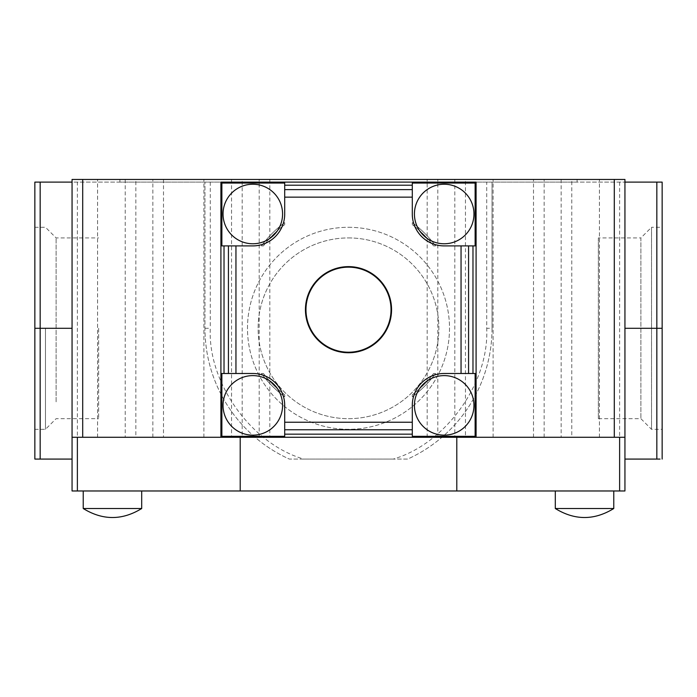 <?xml version="1.0" encoding="UTF-8"?>
<svg xmlns="http://www.w3.org/2000/svg" width="697" height="697" viewBox="0 0 697 697"><rect width="100%" height="100%" fill="white"/><g stroke="black" fill="none" stroke-linecap="round" stroke-linejoin="round"><path stroke-width="0.52" stroke-dasharray="3.48 2.61" d="M348.5 267.16A42.526 42.526 0 0 0 311.672 330.953A42.526 42.526 0 0 0 385.328 330.953A42.526 42.526 0 0 0 348.5 267.16M348.5 266.629A43.057 43.057 0 0 1 391.557 309.695A43.057 43.057 0 0 1 348.5 352.752A43.057 43.057 0 0 1 305.443 309.695A43.057 43.057 0 0 1 348.5 266.629A43.057 43.057 0 0 1 385.789 331.223A43.057 43.057 0 0 1 311.21 331.223A43.057 43.057 0 0 1 348.5 266.629A43.057 43.057 0 0 0 305.443 309.695A43.057 43.057 0 0 0 348.5 352.752M221.873 245.902L252.811 245.902A31.896 31.896 0 0 0 284.707 214.005L284.707 183.058M252.811 184.235A29.771 29.771 0 0 1 278.591 228.886A29.771 29.771 0 0 1 227.03 228.886A29.771 29.771 0 0 1 252.811 184.235M284.707 436.322L284.707 405.384A31.896 31.896 0 0 0 252.811 373.487L221.873 373.487M282.581 405.384A29.771 29.771 0 0 1 237.921 431.164A29.771 29.771 0 0 1 237.921 379.604A29.771 29.771 0 0 1 282.581 405.384M475.127 373.487L444.189 373.487A31.896 31.896 0 0 0 412.293 405.384L412.293 436.322M444.189 375.613A29.771 29.771 0 0 1 469.97 420.265A29.771 29.771 0 0 1 418.409 420.265A29.771 29.771 0 0 1 444.189 375.613M412.293 183.058L412.293 214.005A31.896 31.896 0 0 0 444.189 245.902L475.127 245.902M473.96 214.005A29.771 29.771 0 0 1 429.308 239.785A29.771 29.771 0 0 1 429.308 188.225A29.771 29.771 0 0 1 473.96 214.005M220.914 437.28L220.914 182.109L476.086 182.109L476.086 437.28M619.624 182.109L619.624 490.976L624.939 490.976L624.939 179.451L72.061 179.451L72.061 182.109L624.939 182.109L72.061 182.109L72.061 459.079L72.061 328.296L72.061 437.28L624.939 437.28L624.939 328.296L624.939 459.079L656.835 459.079L656.835 328.296L662.15 328.296L662.15 459.079M571.775 437.28L533.501 437.28L599.42 437.28L571.775 437.28L571.775 179.451L599.42 179.451L533.501 179.451L571.775 179.451M465.457 437.28L427.183 437.28L493.101 437.28L465.457 437.28L465.457 179.451L493.101 179.451L427.183 179.451L465.457 179.451M135.854 437.28L97.58 437.28L163.499 437.28L135.854 437.28L135.854 179.451L163.499 179.451L97.58 179.451L135.854 179.451M242.181 437.28L203.899 437.28L269.817 437.28L242.181 437.28L242.181 179.451L269.817 179.451L203.899 179.451L242.181 179.451M348.5 237.921A90.375 90.375 0 0 1 426.764 373.487A90.375 90.375 0 0 1 270.236 373.487A90.375 90.375 0 0 1 348.5 237.921A90.375 90.375 0 0 1 438.875 328.296A90.375 90.375 0 0 1 348.5 418.67A90.375 90.375 0 0 1 258.125 328.296A90.375 90.375 0 0 1 348.5 237.921M598.357 237.921L598.357 418.67L598.357 237.921L640.883 237.921L640.883 418.67L640.883 237.921L651.521 227.292L651.521 429.308L651.521 227.292L662.15 227.292L662.15 429.308L662.15 227.292M98.643 328.296L98.643 418.67L98.643 328.296M56.117 401.847L56.117 237.921L56.117 401.847M584.539 508.514L555.3 508.514L584.539 508.514M141.7 490.976L141.7 508.514L83.231 508.514L141.7 508.514L83.231 508.514L83.231 490.976L141.7 490.976L83.231 490.976M613.769 508.514L555.3 508.514L555.3 490.976L613.769 490.976L555.3 490.976M348.5 227.292A101.004 101.004 0 0 1 435.973 378.802A101.004 101.004 0 0 1 261.026 378.802A101.004 101.004 0 0 1 348.5 227.292A101.004 101.004 0 0 1 435.973 378.802A101.004 101.004 0 0 1 261.026 378.802A101.004 101.004 0 0 1 348.5 227.292M45.479 328.296L45.479 429.308L45.479 328.296M599.42 437.28L599.42 179.451L599.42 437.28M544.139 437.28L544.139 179.451M493.101 437.28L493.101 179.451L493.101 437.28M437.812 437.28L437.812 179.451M152.861 437.28L152.861 179.451M97.58 437.28L97.58 179.451L97.58 437.28M259.188 437.28L259.188 179.451M203.899 437.28L203.899 179.451L203.899 437.28M204.962 328.296L210.285 328.296C207.689 382.914 251.234 443.85 303.753 459.079L289.342 459.079A143.538 143.538 0 0 1 204.962 328.296L204.962 182.109L204.962 328.296A143.538 143.538 0 0 0 289.342 459.079L407.658 459.079A143.538 143.538 0 0 0 492.038 328.296L492.038 182.109L492.038 328.296L486.715 328.296L486.715 182.109M492.038 328.296A143.538 143.538 0 0 1 407.658 459.079L393.247 459.079C445.766 443.85 489.311 382.914 486.715 328.296M303.753 459.079L393.247 459.079M624.939 182.109L624.939 328.296L624.939 182.109L662.15 182.109L662.15 328.296M34.85 459.079L34.85 182.109L72.061 182.109L72.061 328.296L72.061 182.109M72.061 490.976L77.376 490.976L77.376 182.109M619.624 490.976L77.376 490.976M72.061 459.079L40.165 459.079L40.165 328.296L34.85 328.296M577.09 179.451L119.91 179.451L119.91 182.109L577.09 182.109L577.09 179.451L119.91 179.451L119.91 182.109L577.09 182.109L577.09 179.451M261.453 245.902L263.44 245.902L261.453 245.902A107.913 107.913 0 0 1 284.707 222.648A107.913 107.913 0 0 0 261.453 245.902M263.44 245.902A106.319 106.319 0 0 1 284.707 224.634A106.319 106.319 0 0 0 263.44 245.902M284.707 224.634L284.707 222.648L284.707 224.634M284.707 396.732L284.707 394.746L284.707 396.732A107.913 107.913 0 0 1 261.453 373.487A107.913 107.913 0 0 0 284.707 396.732M263.44 373.487A106.319 106.319 0 0 0 284.707 394.746A106.319 106.319 0 0 1 263.44 373.487L261.453 373.487L263.44 373.487M435.547 373.487L433.56 373.487L435.547 373.487A107.913 107.913 0 0 1 412.293 396.732A107.913 107.913 0 0 0 435.547 373.487M433.56 373.487A106.319 106.319 0 0 1 412.293 394.746A106.319 106.319 0 0 0 433.56 373.487M412.293 394.746L412.293 396.732L412.293 394.746M433.56 245.902A106.319 106.319 0 0 0 412.293 224.634A106.319 106.319 0 0 1 433.56 245.902L435.547 245.902A107.913 107.913 0 0 0 412.293 222.648L412.293 224.634L412.293 222.648A107.913 107.913 0 0 1 435.547 245.902L433.56 245.902M561.146 179.451L561.146 437.28M454.819 179.451L454.819 437.28M125.225 179.451L125.225 437.28M231.543 179.451L231.543 437.28M210.285 182.109L210.285 328.296M656.835 182.109L656.835 328.296L624.939 328.296M72.061 328.296L40.165 328.296L40.165 182.109M598.357 418.67L640.883 418.67L651.521 429.308L662.15 429.308M34.85 429.308L45.479 429.308L56.117 418.67L98.643 418.67M34.85 227.292L45.479 227.292L56.117 237.921L98.643 237.921M533.501 437.28L533.501 179.451M427.183 437.28L427.183 179.451M163.499 179.451L163.499 437.28M269.817 179.451L269.817 437.28"/><path stroke-width="1.05" d="M348.5 267.16A42.526 42.526 0 0 1 385.328 330.953A42.526 42.526 0 0 1 311.672 330.953A42.526 42.526 0 0 1 348.5 267.16M391.557 309.695A43.057 43.057 0 0 1 326.971 346.984A43.057 43.057 0 0 1 326.971 272.405A43.057 43.057 0 0 1 391.557 309.695M252.811 184.235A29.771 29.771 0 0 1 278.591 228.886A29.771 29.771 0 0 1 227.03 228.886A29.771 29.771 0 0 1 252.811 184.235M282.581 405.384A29.771 29.771 0 0 1 237.921 431.164A29.771 29.771 0 0 1 237.921 379.604A29.771 29.771 0 0 1 282.581 405.384M444.189 375.613A29.771 29.771 0 0 1 469.97 420.265A29.771 29.771 0 0 1 418.409 420.265A29.771 29.771 0 0 1 444.189 375.613M473.96 214.005A29.771 29.771 0 0 1 429.308 239.785A29.771 29.771 0 0 1 429.308 188.225A29.771 29.771 0 0 1 473.96 214.005M228.433 245.902L221.873 245.902L221.873 183.058L284.707 183.058L284.707 214.005A31.896 31.896 0 0 1 252.811 245.902L228.433 245.902L228.433 373.487L252.811 373.487A31.896 31.896 0 0 1 284.707 405.384L284.707 436.322L221.873 436.322L221.873 373.487L228.433 373.487M472.975 373.487L475.127 373.487L475.127 436.322L412.293 436.322L412.293 405.384A31.896 31.896 0 0 1 444.189 373.487L472.975 373.487L472.975 245.902L444.189 245.902A31.896 31.896 0 0 1 412.293 214.005L412.293 183.058L475.127 183.058L475.127 245.902L472.975 245.902M221.873 183.058L220.914 182.109L476.086 182.109L475.127 183.058M221.873 436.322L220.914 437.28L220.914 182.109M475.127 436.322L476.086 437.28L82.699 437.28L82.699 179.451L614.301 179.451L614.301 437.28L476.086 437.28L476.086 182.109M82.699 179.451L72.061 179.451L72.061 490.976L72.061 437.28L82.699 437.28M660.033 459.079L624.939 459.079L624.939 437.28L614.301 437.28M584.539 508.514L613.769 508.514C594.28 520.511 574.79 520.511 555.3 508.514L584.539 508.514M83.231 490.976L83.231 508.514L141.7 508.514C122.21 520.511 102.72 520.511 83.231 508.514C102.72 520.511 122.21 520.511 141.7 508.514L141.7 490.976M240.204 437.28L240.204 490.976L77.376 490.976L77.376 437.28M614.301 179.451L624.939 179.451L624.939 490.976L240.204 490.976M456.796 490.976L456.796 437.28M662.15 459.079L662.15 182.109L624.939 182.109M72.061 182.109L34.85 182.109L34.85 459.079L72.061 459.079M38.44 459.079L34.85 459.079M72.061 490.976L77.376 490.976M348.5 266.629A43.057 43.057 0 0 1 391.557 309.695A43.057 43.057 0 0 1 348.5 352.752M284.707 185.219L412.293 185.219M412.293 189.628L284.707 189.628M224.025 373.487L224.025 245.902M412.293 434.161L284.707 434.161M284.707 429.761L412.293 429.761M468.567 373.487L468.567 245.902M461.048 373.487L461.048 245.902M412.293 197.146L284.707 197.146M235.952 245.902L235.952 373.487M284.707 422.243L412.293 422.243M619.624 437.28L619.624 490.976M656.835 459.079L656.835 328.296L662.15 328.296M624.939 328.296L656.835 328.296L656.835 182.109M40.165 182.109L40.165 328.296L34.85 328.296M72.061 328.296L40.165 328.296L40.165 459.079M613.769 508.514L613.769 490.976L613.769 508.514C594.28 520.511 574.79 520.511 555.3 508.514L555.3 490.976"/></g></svg>

